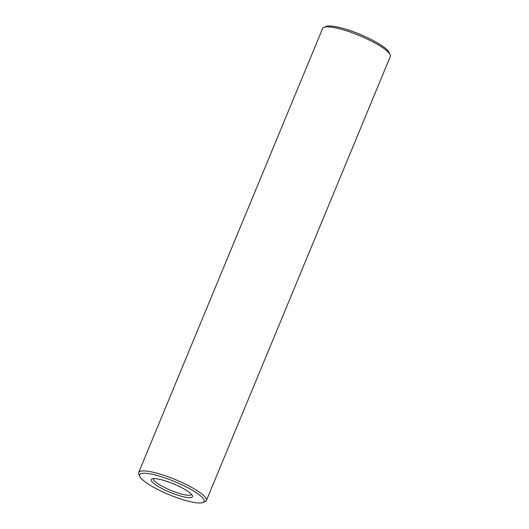 <?xml version="1.0" encoding="UTF-8"?>
<svg xmlns="http://www.w3.org/2000/svg" width="529" height="529" viewBox="0 0 529 529"><rect width="100%" height="100%" fill="white"/><g stroke="black" fill="none" stroke-linecap="round" stroke-linejoin="round"><path stroke-width="0.79" d="M202.812 502.55L205.027 501.69A36.633 7.492 -157.5 0 0 206.376 500.553L390.316 56.484A36.633 7.492 -157.5 0 0 390.164 54.732L389.205 52.556A34.874 7.135 -157.5 0 0 359.859 34.286A34.874 7.135 -157.5 0 0 326.188 26.45L323.973 27.31A36.633 7.492 -157.5 0 0 322.624 28.447L138.684 472.516A36.633 7.492 -157.5 0 0 138.836 474.268L139.795 476.444A34.874 7.135 -157.5 0 0 176.997 497.736A34.874 7.135 -157.5 0 0 202.812 502.55A34.874 7.135 -157.5 0 0 174.603 481.535A34.874 7.135 -157.5 0 0 139.795 476.444M390.164 54.732A36.633 7.492 -157.5 0 0 359.336 35.549A36.633 7.492 -157.5 0 0 323.973 27.31M206.376 500.553A36.633 7.492 -157.5 0 0 175.397 479.611A36.633 7.492 -157.5 0 0 138.684 472.516M175.145 494.265A22.271 4.556 -157.5 0 0 192.358 495.58A22.271 4.556 -157.5 0 0 173.618 483.916A22.271 4.556 -157.5 0 0 152.114 478.91A22.271 4.556 -157.5 0 0 175.145 494.265M153.602 478.633A20.512 4.192 -157.5 0 0 153.575 478.679A20.512 4.192 -157.5 0 0 175.542 492.188A20.512 4.192 -157.5 0 0 191.485 494.384A20.512 4.192 -157.5 0 0 191.505 494.331"/></g></svg>
